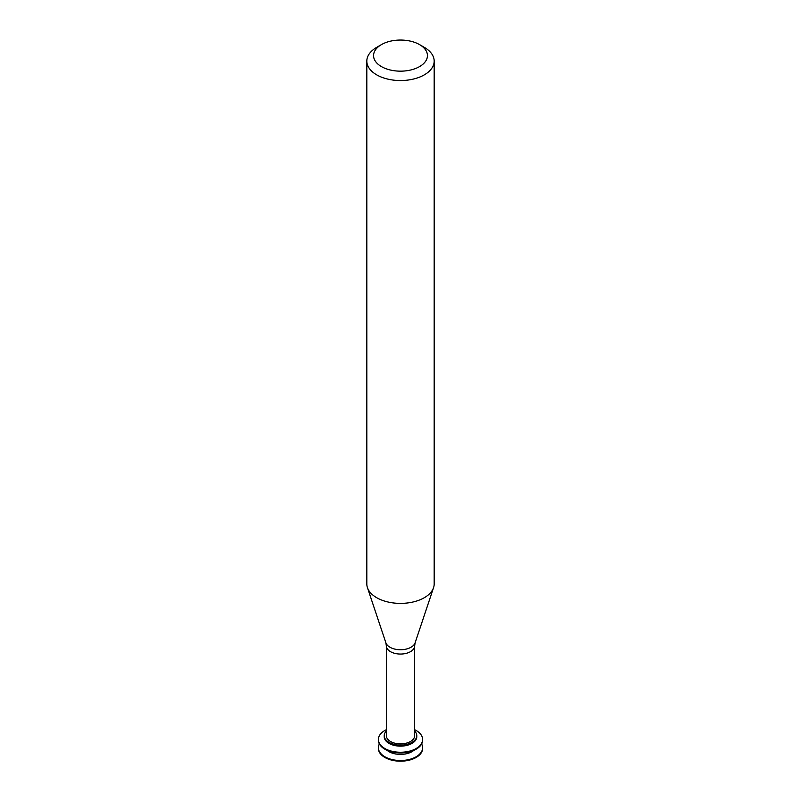 <?xml version="1.0" encoding="UTF-8"?>
<svg xmlns="http://www.w3.org/2000/svg" width="801" height="801" viewBox="0 0 801 801"><rect width="100%" height="100%" fill="white"/><g stroke="black" fill="none" stroke-linecap="round" stroke-linejoin="round"><path stroke-width="1.2" d="M378.392 748.084A22.118 12.766 -0 0 0 378.382 748.424A22.118 12.766 -0 0 0 384.86 757.456A22.118 12.766 -0 0 0 408.961 760.219A22.118 12.766 -0 0 0 422.618 748.424A22.118 12.766 -0 0 0 422.608 748.084M379.374 743.959A22.118 12.766 -0 0 0 378.382 747.744A22.118 12.766 -0 0 0 384.86 756.765A22.118 12.766 -0 0 0 408.961 759.538A22.118 12.766 -0 0 0 422.618 747.744A22.118 12.766 -0 0 0 421.626 743.959M387.113 750.337A16.28 9.402 -0 0 0 388.986 751.638A16.28 9.402 -0 0 0 413.887 750.337M378.392 739.834A22.118 12.766 -0 0 0 378.382 740.174A22.118 12.766 -0 0 0 384.86 749.205A22.118 12.766 -0 0 0 408.961 751.979A22.118 12.766 -0 0 0 422.618 740.174A22.118 12.766 -0 0 0 422.608 739.834M386.352 729.681A22.118 12.766 -0 0 0 378.382 739.493A22.118 12.766 -0 0 0 384.86 748.514A22.118 12.766 -0 0 0 408.961 751.288A22.118 12.766 -0 0 0 422.618 739.493A22.118 12.766 -0 0 0 414.648 729.681M386.352 731.053A16.28 9.402 -0 0 0 384.22 735.708L384.22 736.74A16.28 9.402 -0 0 0 388.986 743.388A16.28 9.402 -0 0 0 406.728 745.431A16.28 9.402 -0 0 0 416.78 736.74L416.78 735.708A16.28 9.402 -0 0 0 414.648 731.053M384.22 735.708A16.28 9.402 -0 0 0 388.986 742.357A16.28 9.402 -0 0 0 406.728 744.399A16.28 9.402 -0 0 0 416.78 735.708M390.498 741.486A14.148 8.17 -0 0 0 405.917 743.258A14.148 8.17 -0 0 0 414.648 735.708L414.648 645.886A14.148 8.17 -0 0 1 405.917 653.426A14.148 8.17 -0 0 1 390.498 651.664A14.148 8.17 -0 0 1 386.352 645.886L386.352 735.708A14.148 8.17 -0 0 0 390.498 741.486M381.446 44.606L376.69 47.359A33.682 19.444 -0 0 0 366.818 61.106L366.818 583.949A33.682 19.444 -0 0 0 367.429 587.634A33.682 19.444 -0 0 0 376.69 597.696A33.682 19.444 -0 0 0 410.372 602.542A33.682 19.444 -0 0 0 433.571 587.634A33.682 19.444 -0 0 0 434.182 583.949L434.182 61.106A33.682 19.444 -0 0 0 424.31 47.359L419.554 44.606A26.944 15.559 -0 0 0 381.446 44.606A26.944 15.559 -0 0 0 381.446 66.603A26.944 15.559 -0 0 0 419.554 66.603A26.944 15.559 -0 0 0 419.554 44.606M366.818 61.106A33.682 19.444 -0 0 0 376.69 74.853A33.682 19.444 -0 0 0 413.386 79.069A33.682 19.444 -0 0 0 434.182 61.106M386.352 645.886L385.862 642.772A14.909 8.611 -0 0 0 389.957 647.228A14.909 8.611 -0 0 0 404.865 649.371A14.909 8.611 -0 0 0 415.138 642.772L414.648 645.886M422.618 748.424L422.618 747.744M378.382 748.424L378.382 747.744M422.618 740.174L422.618 739.493M378.382 740.174L378.382 739.493M415.138 642.772L433.571 587.634M385.862 642.772L367.429 587.634"/></g></svg>
